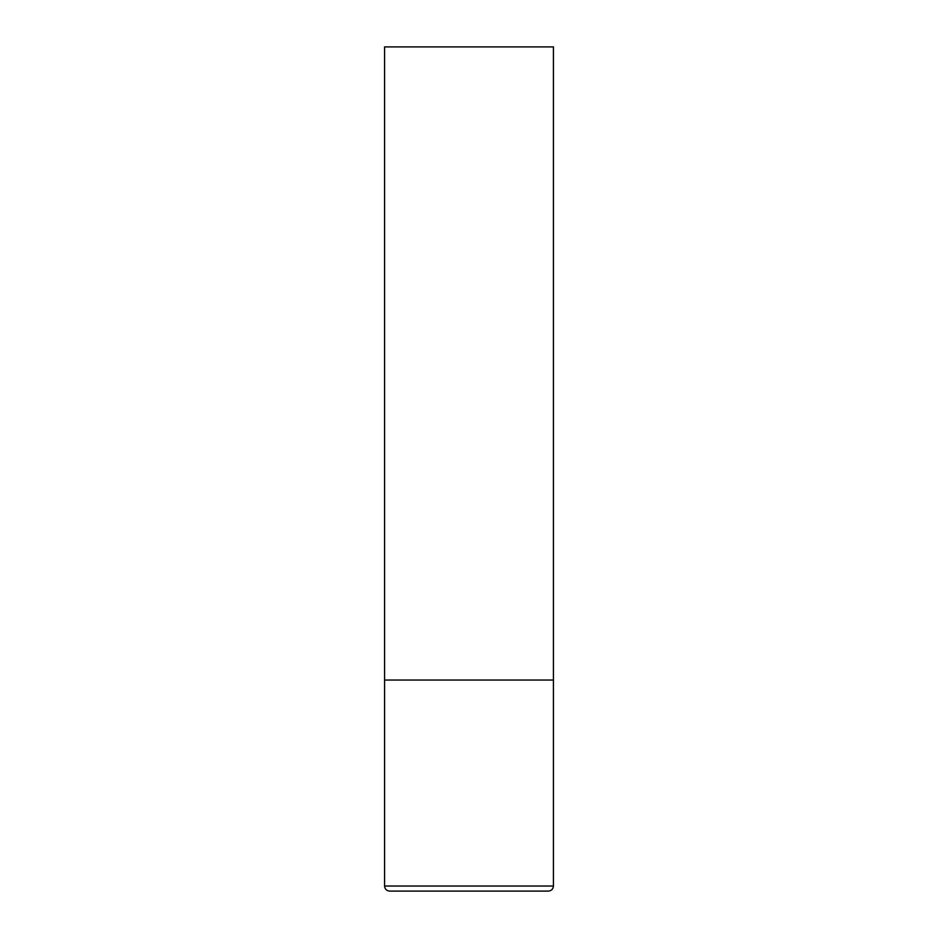 <?xml version="1.0" encoding="UTF-8"?>
<svg xmlns="http://www.w3.org/2000/svg" width="938" height="938" viewBox="0 0 938 938"><rect width="100%" height="100%" fill="white"/><g stroke="black" fill="none" stroke-linecap="round" stroke-linejoin="round"><path stroke-width="1.41" d="M553.42 886.035L553.42 680.05L384.58 680.05L553.42 680.05L553.42 46.9L384.58 46.9L384.58 886.035C384.85 889.083 386.538 890.772 389.645 891.1L548.355 891.1C551.462 890.772 553.15 889.083 553.42 886.035L384.58 886.035"/></g></svg>
